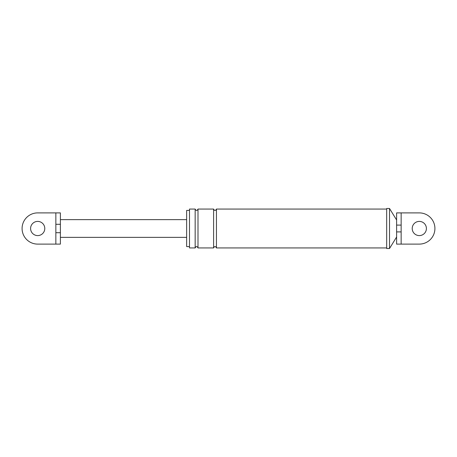 <?xml version="1.0" encoding="UTF-8"?>
<svg xmlns="http://www.w3.org/2000/svg" width="457" height="457" viewBox="0 0 457 457"><rect width="100%" height="100%" fill="white"/><g stroke="black" fill="none" stroke-linecap="round" stroke-linejoin="round"><path stroke-width="0.69" d="M401.149 225.095L401.149 231.905L396.607 231.905L396.607 212.893L401.149 212.893L401.149 225.095L396.607 225.095L396.607 219.988L389.518 208.495L389.518 248.505L386.679 248.505L386.679 208.495L389.518 208.495M396.607 212.893L396.607 219.988M396.607 244.107L396.607 231.905L396.607 244.107L419.309 244.107L401.149 244.107L401.149 231.905M401.149 212.893L419.309 212.893A15.607 15.607 0 0 1 434.915 228.5A15.607 15.607 0 0 1 419.309 244.107M189.489 209.066L189.489 247.934L189.489 246.586L186.65 246.586L186.65 210.414L189.489 210.414L189.489 209.066L195.162 209.066C196.11 210.894 197.053 210.894 198.001 209.066L213.602 209.066C214.55 210.894 215.498 210.894 216.441 209.066L386.679 209.066M189.489 246.586L189.489 210.414M419.309 235.595A7.095 7.095 0 0 1 412.214 228.5A7.095 7.095 0 0 1 419.309 221.405A7.095 7.095 0 0 1 426.404 228.5A7.095 7.095 0 0 1 419.309 235.595M189.489 247.934L195.162 247.934L195.162 209.066M195.162 247.934C196.11 246.112 197.053 246.112 198.001 247.934L198.001 209.066M198.001 247.934L213.602 247.934C214.55 246.112 215.498 246.112 216.441 247.934L216.441 209.066M213.602 247.934L213.602 209.066M396.607 237.012L389.518 248.505M216.441 247.934L386.679 247.934M55.851 212.893L37.691 212.893A15.607 15.607 0 0 0 22.085 228.5A15.607 15.607 0 0 0 37.691 244.107L55.851 244.107L55.851 212.893L60.393 212.893L60.393 224.29L55.851 224.29M37.691 235.595A7.095 7.095 0 0 1 30.596 228.5A7.095 7.095 0 0 1 37.691 221.405A7.095 7.095 0 0 1 44.786 228.5A7.095 7.095 0 0 1 37.691 235.595M60.393 224.29L60.393 232.71L55.851 232.71M60.393 232.71L60.393 244.107L55.851 244.107M60.393 219.634L186.65 219.634M60.393 237.366L186.65 237.366"/></g></svg>
